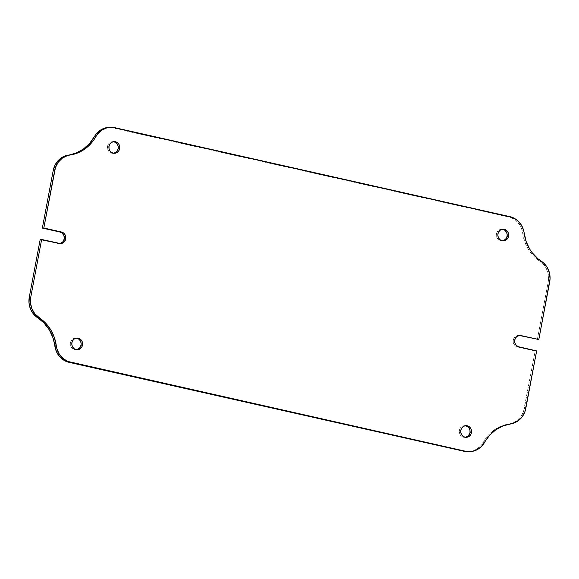 <?xml version="1.0" encoding="UTF-8"?>
<svg xmlns="http://www.w3.org/2000/svg" width="579" height="579" viewBox="0 0 579 579"><rect width="100%" height="100%" fill="white"/><g stroke="black" fill="none" stroke-linecap="round" stroke-linejoin="round"><path stroke-width="0.43" stroke-dasharray="2.9 2.17" d="M519.146 335.465A5.848 5.414 88.3 0 0 518.408 335.436A5.848 5.414 88.3 0 0 513.284 340.083L514.753 340.039L513.284 340.083L513.269 342.363L514.738 345.373L516.49 346.655L535.184 350.983L523.532 411.488L520.839 416.685L516.808 420.759L511.822 423.307L501.334 426.043L494.198 429.951L488.039 435.473L479.629 446.901L474.968 450.093L468.346 451.7M465.748 425.818L463.641 425.797L461.68 426.651L460.182 428.25L459.364 430.342L460.833 430.298L459.364 430.342A5.848 5.414 88.3 0 0 464.843 437.384A5.848 5.414 88.3 0 0 465.581 437.304M76.819 338.237L74.713 338.216L72.751 339.062L71.253 340.662L70.435 342.761L71.905 342.717L70.435 342.761A5.848 5.414 88.3 0 0 75.914 349.796A5.848 5.414 88.3 0 0 76.652 349.723M113.94 141.783L111.827 141.761L109.872 142.615L108.374 144.214L107.556 146.313L109.026 146.263L107.556 146.313A5.848 5.414 88.3 0 0 113.035 153.348A5.848 5.414 88.3 0 0 113.773 153.269M502.869 229.364L500.755 229.349L498.801 230.196L497.303 231.795L496.485 233.894L497.954 233.851L496.485 233.894A5.848 5.414 88.3 0 0 501.964 240.929A5.848 5.414 88.3 0 0 502.702 240.857M59.854 243.535A5.848 5.414 88.3 0 1 59.123 243.614A5.848 5.414 88.3 0 1 57.864 243.491L59.333 243.448L40.183 239.511L57.864 243.491L59.97 243.513M109.974 127.337L511.091 217.538L515.925 220.469L519.71 224.84L522.099 230.239L524.675 241.573L528.33 249.303L533.469 255.976L544.094 265.117L545.765 267.512L547.987 272.991L548.581 278.933L548.233 281.908L537.348 339.533L548.233 281.908A19.483 18.043 88.3 0 0 539.845 261.267L541.322 261.223L539.845 261.267A38.974 36.079 88.3 0 1 522.692 233.171A19.483 18.043 88.3 0 0 508.427 216.698L509.896 216.655L508.427 216.698L113.433 127.749A19.483 18.043 88.3 0 0 109.236 127.344M519.667 335.552L517.554 335.531L515.6 336.385L514.101 337.984L513.284 340.083A5.848 5.414 88.3 0 0 517.503 346.995L518.979 346.951L517.503 346.995L535.184 350.983L524.292 408.608L525.768 408.564L524.292 408.608A19.483 18.043 88.3 0 1 509.107 423.937A38.974 36.079 88.3 0 0 483.168 442.334L484.637 442.291L483.168 442.334A19.483 18.043 88.3 0 1 468.295 451.7M502.348 229.277A5.848 5.414 88.3 0 0 501.609 229.248A5.848 5.414 88.3 0 0 496.485 233.894L496.775 237.274L497.94 239.185L500.705 240.813L502.818 240.835M113.419 141.696A5.848 5.414 88.3 0 0 112.681 141.66A5.848 5.414 88.3 0 0 107.556 146.313L107.846 149.693L109.011 151.597L110.763 152.885L113.889 153.247M76.298 338.143A5.848 5.414 88.3 0 0 75.559 338.114A5.848 5.414 88.3 0 0 70.435 342.761L70.732 346.141L71.897 348.051L74.662 349.68L76.768 349.702M465.226 425.731A5.848 5.414 88.3 0 0 464.488 425.695A5.848 5.414 88.3 0 0 459.364 430.342L459.661 433.729L460.826 435.632L462.57 436.921L465.697 437.283M114.903 127.706L113.433 127.749L114.903 127.706M549.71 281.864L548.233 281.908L549.71 281.864M536.653 350.932L535.184 350.983L536.653 350.932M524.161 233.12L522.692 233.171L524.161 233.12M510.584 423.893L509.107 423.937L510.584 423.893M519.877 335.386L518.408 335.436M466.319 437.34L464.843 437.384M77.391 349.752L75.914 349.796M114.512 153.305L113.035 153.348M503.441 240.886L501.964 240.929M503.086 229.204L501.609 229.248M114.157 141.616L112.681 141.66M77.036 338.071L75.559 338.114M465.965 425.652L464.488 425.695M59.123 243.614L60.592 243.564"/><path stroke-width="0.87" d="M468.346 451.7L464.097 451.294L69.104 362.345L70.573 362.302L465.567 451.251A19.483 18.043 -91.7 0 0 469.764 451.656A19.483 18.043 -91.7 0 0 484.637 442.291A38.974 36.079 -91.7 0 1 510.584 423.893A19.483 18.043 -91.7 0 0 525.768 408.564L536.653 350.932L518.979 346.951A5.848 5.414 -91.7 0 1 514.753 340.039L514.745 342.319L515.542 344.433L517.959 346.611L536.653 350.932L525.001 411.437L522.309 416.641L518.277 420.709L513.291 423.263L502.811 425.999L495.667 429.908L489.508 435.43L481.098 446.858L476.437 450.049L471.096 451.562L465.567 451.251L67.909 361.462L63.075 358.531L59.29 354.16L56.901 348.761L54.325 337.427L50.67 329.697L45.531 323.024L34.906 313.883L31.932 308.839L30.506 303.056L30.767 297.092L41.652 239.467L60.39 243.571L62.46 243.144L64.226 241.899L65.716 238.917L65.427 235.537L64.262 233.627L62.51 232.345L43.816 228.017L55.468 167.512L58.161 162.315L62.192 158.241L67.178 155.693L77.666 152.957L81.335 151.22L88.03 146.473L93.574 140.241L97.438 134.234L101.586 130.304L106.652 127.93L112.152 127.322L512.567 217.487L517.394 220.425L521.18 224.797L523.568 230.196L526.145 241.53L529.799 249.259L532.202 252.748L537.992 258.77L543.58 262.975L547.235 267.469L549.464 272.948L550.05 278.89L538.817 339.489L520.087 335.386L517.069 336.341L515.571 337.941L514.753 340.039A5.848 5.414 -91.7 0 1 519.877 335.386A5.848 5.414 -91.7 0 1 521.136 335.509L519.667 335.552A5.848 5.414 88.3 0 0 519.146 335.465M471.444 432.687A5.848 5.414 -91.7 0 1 466.319 437.34A5.848 5.414 -91.7 0 1 460.833 430.298L460.826 432.578L461.622 434.699L463.113 436.327L465.06 437.217L467.173 437.239L469.128 436.385L470.626 434.786L471.444 432.687L471.451 430.407L470.655 428.294L469.171 426.665L467.224 425.775L465.111 425.753L463.157 426.607L461.651 428.199L460.833 430.298A5.848 5.414 -91.7 0 1 465.965 425.652A5.848 5.414 -91.7 0 1 471.444 432.687L469.974 432.737L471.444 432.687M465.581 437.304A5.848 5.414 88.3 0 0 469.974 432.737L469.982 430.45L469.185 428.337L467.694 426.709L465.748 425.818M82.515 345.106A5.848 5.414 -91.7 0 1 77.391 349.752A5.848 5.414 -91.7 0 1 71.905 342.717L71.897 344.997L72.693 347.111L74.184 348.739L76.131 349.636L78.245 349.651L80.199 348.804L81.697 347.205L82.515 345.106L82.522 342.826L81.726 340.713L80.242 339.084L78.295 338.187L76.182 338.165L74.228 339.019L72.722 340.618L71.905 342.717A5.848 5.414 -91.7 0 1 77.036 338.071A5.848 5.414 -91.7 0 1 82.515 345.106L81.046 345.149L82.515 345.106M76.652 349.723A5.848 5.414 88.3 0 0 81.046 345.149L81.053 342.869L80.257 340.756L78.766 339.128L76.819 338.237M119.636 148.658A5.848 5.414 -91.7 0 1 114.512 153.305A5.848 5.414 -91.7 0 1 109.026 146.263L109.018 148.55L109.815 150.663L111.306 152.291L113.252 153.182L115.359 153.203L117.32 152.349L118.818 150.75L119.636 148.658L119.643 146.371L118.847 144.258L117.363 142.629L115.409 141.739L113.303 141.717L111.349 142.572L109.844 144.164L109.026 146.263A5.848 5.414 -91.7 0 1 114.157 141.616A5.848 5.414 -91.7 0 1 119.636 148.658L118.167 148.702L119.636 148.658M113.773 153.269A5.848 5.414 88.3 0 0 118.167 148.702L118.174 146.422L117.378 144.301L115.887 142.673L113.94 141.783M508.565 236.239A5.848 5.414 -91.7 0 1 503.441 240.886A5.848 5.414 -91.7 0 1 497.954 233.851L497.947 236.131L498.743 238.244L500.234 239.872L502.181 240.763L504.287 240.784L506.249 239.938L507.747 238.338L508.565 236.239L508.572 233.959L507.776 231.846L506.292 230.218L504.338 229.32L502.232 229.298L500.278 230.153L498.772 231.752L497.954 233.851A5.848 5.414 -91.7 0 1 503.086 229.204A5.848 5.414 -91.7 0 1 508.565 236.239L507.095 236.283L508.565 236.239M502.702 240.857A5.848 5.414 88.3 0 0 507.095 236.283L507.103 234.003L506.307 231.889L504.816 230.261L502.869 229.364M469.764 451.656L468.295 451.7A19.483 18.043 88.3 0 1 464.097 451.294L465.567 451.251L464.097 451.294L69.104 362.345L63.914 360.247L59.557 356.548L56.431 351.605L52.855 337.47L49.201 329.74L44.055 323.068L33.43 313.927L30.455 308.882L29.03 303.106L29.29 297.136L40.183 239.511L41.652 239.467L30.767 297.092L29.29 297.136L40.183 239.511L59.333 243.448A5.848 5.414 -91.7 0 0 60.592 243.564L60.592 243.564A5.848 5.414 -91.7 0 0 65.811 238.244A5.848 5.414 -91.7 0 0 61.497 232.005L42.347 228.068L53.232 170.436L55.157 164.849L58.559 160.151L63.125 156.8L76.189 153.001L83.333 149.093L89.492 143.57L95.969 134.277L100.116 130.355L105.183 127.973L110.676 127.366M59.97 243.513L62.749 241.942L64.247 238.961L63.951 235.581L61.967 232.939L60.021 232.049L42.347 228.068L53.232 170.436L54.708 170.392L43.816 228.017L42.347 228.068L43.816 228.017L61.497 232.005L60.021 232.049A5.848 5.414 88.3 0 1 64.356 237.889A5.848 5.414 88.3 0 1 59.854 243.535M519.667 335.552L538.817 339.489L519.667 335.552L538.817 339.489L549.71 281.864A19.483 18.043 -91.7 0 0 541.322 261.223A38.974 36.079 -91.7 0 1 524.161 233.12A19.483 18.043 -91.7 0 0 509.896 216.655L114.903 127.706A19.483 18.043 -91.7 0 0 110.705 127.3L109.236 127.344A19.483 18.043 88.3 0 0 94.363 136.709L95.832 136.666A38.974 36.079 -91.7 0 1 69.893 155.063L68.416 155.107A19.483 18.043 88.3 0 0 53.232 170.436L54.708 170.392A19.483 18.043 -91.7 0 1 69.893 155.063L68.416 155.107A38.974 36.079 88.3 0 0 94.363 136.709L95.832 136.666A19.483 18.043 -91.7 0 1 110.705 127.3M502.818 240.835L505.597 239.257L507.095 236.283A5.848 5.414 88.3 0 0 502.348 229.277M113.889 153.247L116.668 151.676L118.167 148.702A5.848 5.414 88.3 0 0 113.419 141.696M76.768 349.702L79.547 348.131L81.046 345.149A5.848 5.414 88.3 0 0 76.298 338.143M465.697 437.283L468.476 435.712L469.974 432.737A5.848 5.414 88.3 0 0 465.226 425.731M69.104 362.345L70.573 362.302A19.483 18.043 -91.7 0 1 56.308 345.829L54.839 345.88A19.483 18.043 88.3 0 0 69.104 362.345M39.155 317.733A38.974 36.079 -91.7 0 1 56.308 345.829L54.839 345.88A38.974 36.079 88.3 0 0 37.678 317.777L39.155 317.733A19.483 18.043 -91.7 0 1 30.767 297.092L29.29 297.136A19.483 18.043 88.3 0 0 37.678 317.777L39.155 317.733"/></g></svg>
